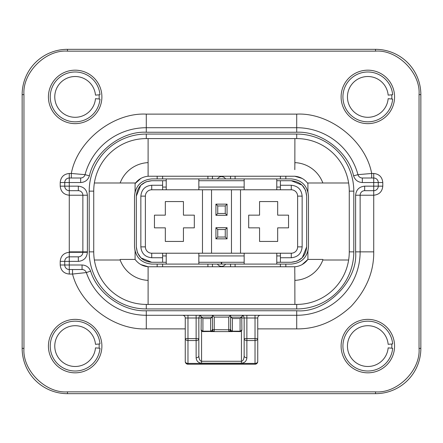 <?xml version="1.0" encoding="UTF-8"?>
<svg xmlns="http://www.w3.org/2000/svg" width="443" height="443" viewBox="0 0 443 443"><rect width="100%" height="100%" fill="white"/><g stroke="black" fill="none" stroke-linecap="round" stroke-linejoin="round"><path stroke-width="0.66" d="M69.269 251.857L82.863 251.857A63.432 63.432 0 0 0 82.863 252.277A4.53 4.53 0 0 1 78.333 256.84L69.269 256.84A4.53 4.53 0 0 0 64.739 261.37L60.209 261.37C60.774 255.893 63.792 252.875 69.269 252.311L69.269 195.225L82.863 195.225L82.863 251.857L87.393 251.857L87.393 195.225C86.817 189.759 83.793 186.736 78.328 186.16L78.328 190.689L69.269 190.689A4.53 4.53 0 0 1 64.739 186.16L64.739 182.538A4.53 4.53 0 0 1 69.269 178.003L80.67 178.003L80.67 182.538L60.209 182.538C60.774 177.062 63.792 174.044 69.269 173.473L71.323 173.473L71.323 178.003M223.477 264.083L225.553 264.089A4.757 4.757 0 0 1 217.447 264.089M217.447 178.911A4.757 4.757 0 0 1 225.553 178.911M391.762 344.001A24.011 24.011 0 0 1 391.762 348.187M394.575 346.094A26.73 26.73 0 0 1 367.84 372.823A26.73 26.73 0 0 1 341.11 346.094A26.73 26.73 0 0 1 367.84 319.364A26.73 26.73 0 0 1 394.575 346.094M99.082 344.001A24.011 24.011 0 0 1 99.082 348.187M101.89 346.094A26.73 26.73 0 0 1 75.16 372.823A26.73 26.73 0 0 1 48.425 346.094A26.73 26.73 0 0 1 75.16 319.364A26.73 26.73 0 0 1 101.89 346.094M391.762 94.813A24.011 24.011 0 0 1 391.762 98.999M394.575 96.906A26.73 26.73 0 0 1 367.84 123.636A26.73 26.73 0 0 1 341.11 96.906A26.73 26.73 0 0 1 367.84 70.177A26.73 26.73 0 0 1 394.575 96.906M99.082 94.813A24.011 24.011 0 0 1 99.082 98.999M101.89 96.906A26.73 26.73 0 0 1 75.16 123.636A26.73 26.73 0 0 1 48.425 96.906A26.73 26.73 0 0 1 75.16 70.177A26.73 26.73 0 0 1 101.89 96.906M198.846 189.787L198.846 178.911L166.225 178.911L166.225 189.787L276.775 189.787L276.775 178.911L244.154 178.911L244.154 189.787M225.26 237.038L217.74 237.038L217.74 229.518L225.26 229.518L225.26 237.038L227.071 238.855L215.929 238.855L217.74 237.038M225.26 205.962L225.26 213.482L217.74 213.482L217.74 205.962L225.26 205.962L227.071 204.145L227.071 215.292L225.26 213.482M215.929 238.855L215.929 227.708L217.74 229.518M215.929 227.708L227.071 227.708L225.26 229.518M227.071 227.708L227.071 238.855M227.071 215.292L215.929 215.292L217.74 213.482M215.929 215.292L215.929 204.145L217.74 205.962M215.929 204.145L227.071 204.145M211.532 189.787L211.532 253.213M202.473 189.787L202.473 253.213M231.467 253.213L231.467 189.787M240.527 253.213L240.527 189.787M194.316 215.16L194.316 227.84L183.441 227.84L183.441 241.435L165.322 241.435L165.322 227.84L154.446 227.84L154.446 215.16L165.322 215.16L165.322 201.565L183.441 201.565L183.441 215.16L194.316 215.16M288.554 215.16L288.554 227.84L277.678 227.84L277.678 241.435L259.559 241.435L259.559 227.84L248.684 227.84L248.684 215.16L259.559 215.16L259.559 201.565L277.678 201.565L277.678 215.16L288.554 215.16M276.775 180.722L280.397 180.722L280.397 189.787L291.272 189.787A6.34 6.34 0 0 1 297.613 196.127L297.58 195.479M280.397 189.787L276.775 189.787M166.225 189.787L162.603 189.787L162.603 180.722L166.225 180.722M145.404 195.645L145.387 196.127A6.34 6.34 0 0 1 151.727 189.787L162.603 189.787M297.596 247.355L297.613 246.873A6.34 6.34 0 0 1 291.272 253.213L280.397 253.213L280.397 262.278L276.775 262.278L276.775 255.03M166.225 262.278L162.603 262.278L162.603 253.213L151.727 253.213A6.34 6.34 0 0 1 145.387 246.873L145.42 247.521M162.603 253.213L280.397 253.213M148.986 252.593L149.391 252.77M151.24 253.197L151.727 253.213L151.727 257.743L162.603 257.743M162.603 185.257L151.727 185.257L151.727 189.787L151.08 189.82M146.007 193.386L145.83 193.796M294.014 190.407L293.609 190.23M291.76 189.803L291.272 189.787L291.272 185.257L280.397 185.257M280.397 257.743L291.272 257.743L291.272 253.213L291.92 253.18M296.993 249.614L297.17 249.204M162.603 187.068L166.225 187.068M198.846 187.068L244.154 187.068M276.775 187.068L280.397 187.068M280.397 255.932L276.775 255.932M244.154 255.932L198.846 255.932M166.225 255.932L162.603 255.932M151.727 185.257C145.121 185.899 141.5 189.526 140.852 196.127L145.387 196.127L145.387 246.873L140.852 246.873C141.5 253.474 145.121 257.101 151.727 257.743M291.272 257.743C297.879 257.101 301.5 253.474 302.148 246.873L297.613 246.873L297.613 196.127L302.148 196.127C301.5 189.526 297.879 185.899 291.272 185.257M198.846 262.278L221.727 262.278L221.727 264.089L276.775 264.089L276.775 253.213L244.154 253.213L244.154 264.089M244.154 255.03L244.154 262.278L221.727 262.278M140.852 196.127L140.852 246.873M198.846 253.213L166.225 253.213L166.225 264.089L198.846 264.089L198.846 253.213M162.603 262.278L151.727 262.278C142.369 261.364 137.236 256.226 136.322 246.873L136.322 196.127C137.236 186.774 142.369 181.636 151.727 180.722L162.603 180.722M302.148 246.873L302.148 196.127M198.846 180.722L244.154 180.722M280.397 180.722L291.272 180.722C300.631 181.636 305.764 186.774 306.678 196.127L306.678 246.873C305.764 256.226 300.631 261.364 291.272 262.278L280.397 262.278M221.273 263.181L221.727 263.181M198.846 264.089L221.727 264.089M221.273 262.278L221.273 264.089M207.905 264.089L207.905 266.764M162.603 266.764L162.603 264.089M157.165 262.278L151.727 262.278L140.974 257.904M140.835 257.765L137.518 252.815M137.419 252.576L136.322 246.873M136.322 196.127L140.697 185.379M140.835 185.235L145.786 181.918M146.024 181.818L151.727 180.722L157.165 180.722M157.165 264.089L157.165 266.764M230.559 266.764L230.559 264.089M212.441 264.089L212.441 266.764M285.835 266.764L285.835 264.089M285.835 176.236L285.835 178.911M212.441 176.236L212.441 178.911M230.559 178.911L230.559 176.236M157.165 178.911L157.165 176.236M244.154 178.911L198.846 178.911M162.603 178.911L162.603 176.236M207.905 176.236L207.905 178.911M235.095 178.911L235.095 176.236M280.397 176.236L280.397 178.911M224.396 178.911L225.266 178.911M285.835 180.722L291.272 180.722L302.026 185.096M302.165 185.235L305.482 190.185M305.581 190.424L306.678 196.127M306.678 246.873L302.303 257.621M302.165 257.765L297.214 261.082M296.976 261.182L291.272 262.278L285.835 262.278M280.397 264.089L280.397 266.764M235.095 266.764L235.095 264.089M225.249 264.089L224.363 264.089M218.604 264.089L217.734 264.089M302.159 264.56L307.907 259.421L307.907 251.314L308.489 246.873L308.489 196.127L307.907 191.686L307.907 182.987L348.63 182.987M140.835 264.56L148.222 266.764C142.757 266.271 138.377 263.823 135.093 259.421L120.153 259.421L120.153 260.013A31.259 31.259 0 0 0 148.1 280.369M94.37 182.987L135.093 182.987L135.093 191.686L134.511 196.127L134.511 246.873L135.093 251.314L135.093 259.421M134.511 246.873C135.53 257.328 141.273 263.07 151.727 264.089L166.225 264.089M140.841 178.44L135.093 183.579C138.377 179.177 142.751 176.729 148.222 176.236M302.165 178.44L294.778 176.236C300.243 176.729 304.623 179.177 307.907 183.579M294.9 138.587L294.833 169.641M166.225 178.911L151.727 178.911C141.273 179.93 135.53 185.672 134.511 196.127M308.489 196.127C307.47 185.672 301.727 179.93 291.272 178.911L276.775 178.911M276.775 264.089L291.272 264.089C301.727 263.07 307.47 257.328 308.489 246.873M322.521 260.861L322.847 260.013A31.259 31.259 0 0 1 294.9 280.369L295.918 280.308M311.523 274.704L311.944 274.405M318.096 268.486L318.578 267.854M348.63 260.013L322.847 260.013L322.847 259.421L307.907 259.421C304.623 263.823 300.249 266.271 294.778 266.764L294.778 273.359M294.778 169.641L294.9 162.631A31.259 31.259 0 0 1 322.847 182.987M294.9 304.413L294.833 273.359M294.778 266.764L148.1 266.764L148.1 304.413M120.153 182.987A31.259 31.259 0 0 1 148.1 162.631M148.1 138.587L148.1 176.236L294.778 176.236M231.047 330.578L232.376 331.176L232.398 331.486L230.57 331.065L231.047 330.578L230.559 329.238L230.055 329.681L230.57 331.065L228.782 331.065L228.749 329.786L212.945 329.681L212.441 329.238L212.441 315.643L212.02 317.155L201.532 317.155L201.255 316.557L201.111 329.786A1.811 1.39 0 0 0 202.922 331.176L210.624 331.176L211.953 330.578L212.43 331.065L212.945 329.681M230.055 329.681L228.749 329.786L228.749 317.099L230.559 315.283L296.71 315.283L296.71 310.753L146.29 310.753C123.071 311.85 97.172 293.399 90.621 271.094L86.341 272.578A4.53 4.53 0 0 0 82.06 269.527L69.269 269.527A4.53 4.53 0 0 1 64.739 264.997L64.739 261.37A4.53 4.53 0 0 1 69.269 256.84L69.269 261.37L64.739 261.37M228.749 317.099L214.251 317.099L214.218 331.065L210.602 331.486L210.624 318.545L212.02 317.155M211.953 330.578L212.441 329.238M94.37 260.013L120.153 260.013M382.791 182.538L378.261 182.538L378.261 186.16A4.53 4.53 0 0 1 373.731 190.689L364.672 190.689L364.672 186.16L382.791 186.16C382.226 191.636 379.208 194.654 373.731 195.225L373.731 178.003A4.53 4.53 0 0 1 378.261 182.538L362.33 182.538L362.33 178.003L373.731 178.003L373.731 173.473C379.202 174.038 382.226 177.062 382.791 182.538L382.791 186.16M210.602 331.486L202.922 331.597A1.811 1.811 0 0 1 201.111 329.786L202.922 331.597L202.922 318.545L201.532 317.155M241.468 317.155L240.078 318.545L240.078 331.597L241.889 329.786L241.745 316.557L241.468 317.155L230.98 317.155L232.376 318.545L232.376 331.176L240.078 331.176A1.811 1.39 -0 0 0 241.889 329.786A1.811 1.811 0 0 1 240.078 331.597L232.398 331.486M232.376 331.597L230.908 331.597L230.57 331.065M230.908 331.597L228.749 331.597L228.782 331.065M228.749 331.597L214.251 331.597L214.218 331.065M214.251 331.597L212.092 331.597L212.43 331.065M212.092 331.597L210.624 331.597M230.98 317.155L230.559 315.643L230.559 329.238M214.251 317.099L212.441 315.283L212.441 315.643M242.692 315.593A2.719 2.719 0 0 1 244.154 318.002L244.154 355.84A2.719 1.922 0 0 0 246.873 357.761L246.873 340.545L255.03 340.545L255.03 363.421A2.719 1.922 -0 0 0 257.743 361.499A2.719 2.719 0 0 1 255.03 364.218L187.97 364.218A2.719 2.719 0 0 1 185.257 361.499A2.719 1.922 -0 0 0 187.97 363.421L187.97 364.218C186.331 364.046 185.429 363.138 185.257 361.499L185.257 338.624L187.97 338.624L187.97 318.002L196.127 318.002L196.127 357.761A2.719 1.922 0 0 0 198.846 355.84L198.846 338.624L198.846 355.84C199.007 359.14 199.915 360.951 201.565 361.278L201.565 363.199L241.435 363.199L241.435 361.278L201.565 361.278L201.565 330.982M244.154 338.624L246.873 338.624L246.873 318.002L255.03 318.002L255.03 338.624L246.873 338.624L246.873 340.545A2.719 1.922 180 0 1 244.154 338.624L244.154 355.84C243.993 359.14 243.085 360.951 241.435 361.278L241.435 330.982M296.71 308.943L296.71 304.413A52.556 52.556 0 0 0 349.267 251.857L353.796 251.857A57.086 57.086 0 0 1 296.71 308.943L146.29 308.943A57.086 57.086 0 0 1 89.204 251.857L89.204 191.143A57.086 57.086 0 0 1 146.29 134.057L296.71 134.057A57.086 57.086 0 0 1 353.796 191.143L353.796 251.857M296.71 304.413L146.29 304.413L146.29 308.943M89.204 251.857L93.733 251.857A52.556 52.556 0 0 0 146.29 304.413M93.733 251.857L93.733 191.143L89.204 191.143M146.29 134.057L146.29 138.587A52.556 52.556 0 0 0 93.733 191.143M146.29 138.587L296.71 138.587L296.71 134.057M353.796 191.143L349.267 191.143A52.556 52.556 0 0 0 296.71 138.587M349.267 191.143L349.267 251.857M95.472 98.684L99.985 99.077A24.919 24.919 0 0 1 62.075 118.115A24.919 24.919 0 0 1 62.075 75.698A24.919 24.919 0 0 1 99.985 94.736L95.472 95.129A20.389 20.389 0 0 0 64.457 79.552A20.389 20.389 0 0 0 64.457 114.261A20.389 20.389 0 0 0 95.472 98.684M388.151 98.684L392.664 99.077A24.919 24.919 0 0 1 354.76 118.115A24.919 24.919 0 0 1 354.76 75.698A24.919 24.919 0 0 1 392.664 94.736L388.151 95.129A20.389 20.389 0 0 0 357.136 79.552A20.389 20.389 0 0 0 357.136 114.261A20.389 20.389 0 0 0 388.151 98.684M95.472 347.871L99.985 348.264A24.919 24.919 0 0 1 62.075 367.302A24.919 24.919 0 0 1 62.075 324.885A24.919 24.919 0 0 1 99.985 343.923L95.472 344.316A20.389 20.389 0 0 0 64.457 328.739A20.389 20.389 0 0 0 64.457 363.448A20.389 20.389 0 0 0 95.472 347.871M388.151 347.871L392.664 348.264A24.919 24.919 0 0 1 354.76 367.302A24.919 24.919 0 0 1 354.76 324.885A24.919 24.919 0 0 1 392.664 343.923L388.151 344.316A20.389 20.389 0 0 0 357.136 328.739A20.389 20.389 0 0 0 357.136 363.448A20.389 20.389 0 0 0 388.151 347.871M230.559 315.643L230.559 315.283L199.477 315.283L201.255 316.557M187.97 315.283L187.97 318.002L185.257 318.002L185.257 338.624A2.719 1.922 180 0 0 187.97 340.545L187.97 338.624L198.846 338.624L198.846 318.002L201.111 318.002M255.03 315.283L255.03 318.002L257.743 318.002A2.719 2.719 0 0 1 260.462 315.283A2.719 2.719 0 0 0 257.743 318.002L257.743 338.624A2.719 1.922 180 0 1 255.03 340.545L255.03 338.624L257.743 338.624L257.743 361.499C257.571 363.138 256.669 364.046 255.03 364.218L255.03 363.421L187.97 363.421L187.97 340.545L196.127 340.545A2.719 1.922 180 0 0 198.846 338.624M362.33 178.003A4.53 4.53 0 0 1 357.955 174.653A63.432 63.432 0 0 0 296.71 127.717L146.29 127.717A63.432 63.432 0 0 0 85.045 174.653A4.53 4.53 0 0 1 80.67 178.003M364.672 186.16C359.195 186.73 356.172 189.748 355.607 195.225L373.731 195.225L373.731 251.857C373.97 271.592 366.45 289.744 351.172 306.318C334.603 321.596 316.452 329.116 296.71 328.878L296.71 315.283A63.432 63.432 0 0 0 360.137 251.857L360.137 195.225A4.53 4.53 0 0 1 364.672 190.689M241.745 316.557L243.523 315.283M78.328 190.689A4.53 4.53 0 0 1 82.863 195.225L87.393 195.225M243.7 315.283A1.811 1.811 0 0 0 241.889 317.099M185.257 328.878L146.29 328.878C114.576 330.251 80.366 304.823 72.536 274.056L86.341 272.578A63.432 63.432 0 0 0 146.29 315.283L199.477 315.283M199.3 315.283A1.811 1.811 0 0 1 201.111 317.099M198.846 318.002A2.719 2.719 0 0 1 200.308 315.593A2.719 2.719 0 0 0 198.846 318.002L196.127 318.002L196.127 315.283M185.257 318.002A2.719 2.719 0 0 0 182.538 315.283A2.719 2.719 0 0 1 185.257 318.002M72.536 269.527L72.536 274.056L69.269 274.056C63.798 273.492 60.774 270.468 60.209 264.997L69.269 264.997L69.269 261.37L78.333 261.37C83.81 260.805 86.828 257.782 87.393 252.311L69.269 252.311L69.269 256.84M23.961 94.641L23.961 348.359C22.244 370.176 45.635 393.572 67.458 391.856L375.542 391.856C397.36 393.572 420.756 370.182 419.039 348.359L419.039 94.641L420.85 94.641A45.308 45.308 0 0 0 375.542 49.334L67.458 49.334A45.308 45.308 0 0 0 22.15 94.641L22.15 348.359A45.308 45.308 0 0 0 67.458 393.666L375.542 393.666A45.308 45.308 0 0 0 420.85 348.359L420.85 94.641A45.308 45.308 0 0 0 375.542 49.334L375.542 51.144L67.458 51.144C45.64 49.428 22.244 72.818 23.961 94.641L22.15 94.641A45.308 45.308 0 0 1 67.458 49.334L67.458 51.144M80.67 182.538C85.084 182.25 87.996 180.019 89.42 175.832L85.045 174.653L71.323 173.473C77.265 140.896 113.209 112.428 146.29 114.122L296.71 114.122C329.786 112.433 365.735 140.891 371.677 173.473L357.955 174.653L353.58 175.832C355.004 180.019 357.922 182.256 362.33 182.538M373.731 173.473L371.677 173.473L371.677 178.003M419.039 94.641C420.756 72.824 397.365 49.428 375.542 51.144M240.078 318.545L232.376 318.545M202.922 318.545L210.624 318.545M241.435 363.199C244.735 362.878 246.546 361.062 246.873 357.761M196.127 357.761C196.454 361.062 198.265 362.878 201.565 363.199M69.269 173.473L69.269 195.225C63.798 194.654 60.774 191.636 60.209 186.16L60.209 182.538M82.06 269.527L82.06 264.997L69.269 264.997L69.269 274.056M60.209 186.16L78.328 186.16M246.873 315.283L246.873 318.002L241.889 318.002M78.333 261.37L78.333 256.84M82.06 264.997C86.197 265.224 89.054 267.256 90.621 271.094M355.607 195.225L355.607 251.857C358.243 280.995 325.849 313.389 296.71 310.753M89.42 175.832C94.475 151.866 121.836 130.901 146.29 132.247L296.71 132.247C321.164 130.901 348.525 151.866 353.58 175.832M87.393 252.25L87.393 251.857M146.29 114.122L146.29 132.247M296.71 114.122L296.71 132.247M373.731 251.857L355.607 251.857M146.29 328.878L146.29 310.753M23.961 348.359L22.15 348.359A45.308 45.308 0 0 0 67.458 393.666L67.458 391.856M375.542 391.856L375.542 393.666A45.308 45.308 0 0 0 420.85 348.359L419.039 348.359M296.71 328.878L257.743 328.878M60.209 264.997L60.209 261.37M231.589 331.597L232.06 331.597L231.589 331.597M210.94 331.597L211.411 331.597L210.94 331.597"/></g></svg>
